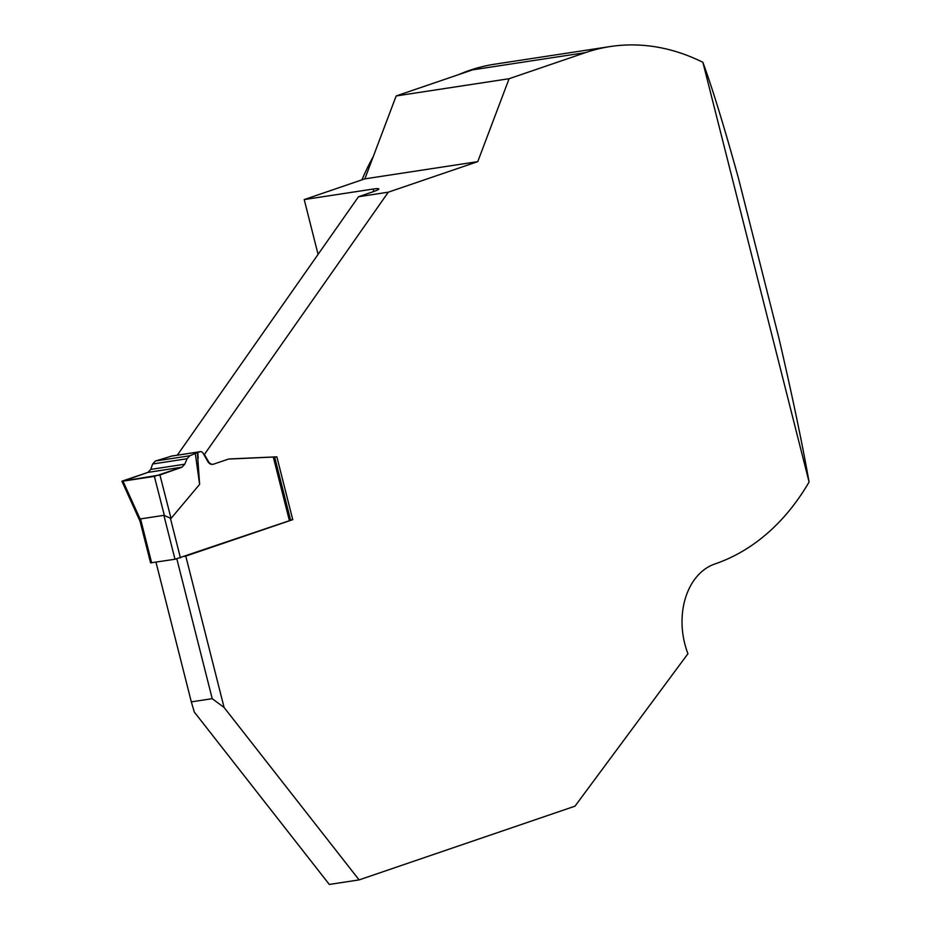 <?xml version="1.0" encoding="UTF-8"?>
<svg xmlns="http://www.w3.org/2000/svg" width="931" height="931" viewBox="0 0 931 931"><rect width="100%" height="100%" fill="white"/><g stroke="black" fill="none" stroke-linecap="round" stroke-linejoin="round"><path stroke-width="1.4" d="M167.859 457.261L171.281 456.143A3.968 2.909 -98.7 0 1 171.653 456.05A3.968 2.909 -98.7 0 1 172.037 456.027M181.987 467.199L147.936 472.389L122.985 481.164L154.371 476.369L181.987 467.199L147.936 472.389L150.752 469.399L184.769 464.208L181.987 467.199L159.934 474.973L171.036 518.416L163.879 515.343L174.993 559.263L289.413 520.697L273.307 457.051L274.645 457.074M228.735 459.064A13.22 9.706 -98.7 0 1 229.212 459.03L273.307 457.051M171.036 518.416L199.618 484.353L197.616 456.143L198.175 458.378L197.768 452.513L199.956 451.756A3.968 2.909 81.3 0 1 200.328 451.663A3.968 2.909 81.3 0 1 203.202 453.397L207.788 461.473A6.622 4.853 81.3 0 0 212.594 464.336L213.141 464.255A6.622 4.853 81.3 0 0 213.758 464.104L227.781 459.32A13.22 9.706 -98.7 0 1 229.014 459.018A13.22 9.706 -98.7 0 1 229.771 458.936L276.856 456.83L292.753 519.661L184.675 556.47M274.61 456.923L290.6 520.126L289.413 520.697M174.993 559.263L150.578 562.859L139.976 520.964M168.488 457.074L155.43 461.02L189.796 455.771L187.015 458.75L152.614 464.01L155.43 461.02M198.175 458.378L197.314 452.675L189.796 455.771M197.035 452.803L197.768 452.513M163.879 515.343L140.534 518.893L140.116 521.407M197.512 455.457L197.616 456.143M150.752 469.399L152.614 464.01M147.936 472.389L121.914 481.199L159.934 474.973M199.618 484.353L195.347 453.804M184.769 464.208L187.015 458.75M359.098 879.9L329.318 884.45L194.3 712.04L191.321 701.869L212.221 698.681L224.092 707.49L359.098 879.9L574.986 806.176L687.951 653.713A66.194 48.563 81.3 0 1 714.892 563.965A264.776 194.276 81.3 0 0 809.086 482.014C802.091 442.586 792.048 394.697 778.968 338.337L738.562 178.659C724.434 127.454 712.541 88.678 702.882 62.319A264.776 194.276 81.3 0 0 610.224 46.55A264.776 194.276 81.3 0 0 585.506 52.613L509.094 78.716L396.164 95.951L364.836 178.868L477.766 161.633L388.297 192.182L358.505 196.732L372.528 191.937A21.18 1.874 -14.2 0 0 378.836 188.912A21.18 1.874 -14.2 0 0 373.122 189.051L304.216 199.571L364.836 178.868M610.224 46.55L494.64 64.204A264.776 194.276 81.3 0 0 458.878 74.538M373.308 156.466A264.776 194.276 81.3 0 0 361.926 179.869M585.506 52.613L472.576 69.86L396.164 95.951M509.094 78.716L477.766 161.633M702.882 62.319L809.086 482.014M304.216 199.571L318.076 254.384M212.221 698.681L176.843 558.903M224.092 707.49L185.804 556.179M191.321 701.869L155.977 562.173M177.297 455.189L358.505 196.732M388.297 192.182L204.413 454.444L208.346 461.38A6.622 4.853 81.3 0 0 213.141 464.255M276.856 456.83L274.668 457.156M292.753 519.661L290.565 519.998M170.431 518.392L180.439 557.913M199.956 451.756L171.281 456.143M140.534 518.893L151.648 562.836M164.415 515.634L154.371 476.369M122.985 481.164L140.244 519.312M373.738 191.518L373.122 189.051M140.057 521.29L122.008 481.397M200.328 451.663L171.653 456.05"/></g></svg>
